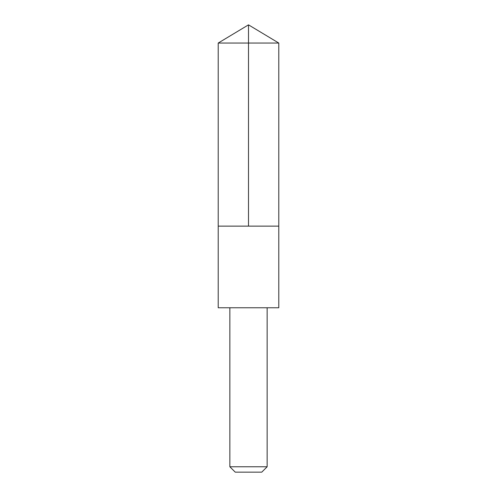 <?xml version="1.0" encoding="UTF-8"?>
<svg xmlns="http://www.w3.org/2000/svg" width="497" height="497" viewBox="0 0 497 497"><rect width="100%" height="100%" fill="white"/><g stroke="black" fill="none" stroke-linecap="round" stroke-linejoin="round"><path stroke-width="0.37" stroke-dasharray="2.48 1.86" d="M253.383 226.135L218.214 226.135L253.383 226.135M218.214 43.046L278.786 43.046M218.214 307.767L278.786 307.767M229.862 307.786L267.137 307.786M229.862 466.77L267.137 466.77M235.243 472.15L261.757 472.15"/><path stroke-width="0.75" d="M218.214 226.135L278.786 226.135L278.786 43.046L218.214 43.046L218.214 226.135L278.786 226.135L278.786 307.767L218.214 307.767L218.214 226.135M278.786 307.767L218.214 307.767M267.137 307.786L267.137 466.77L229.862 466.77L229.862 307.786M267.137 466.77L261.757 472.15L235.243 472.15L229.862 466.77M248.5 226.135L248.5 24.85L218.214 43.046M248.5 24.85L278.786 43.046"/></g></svg>
